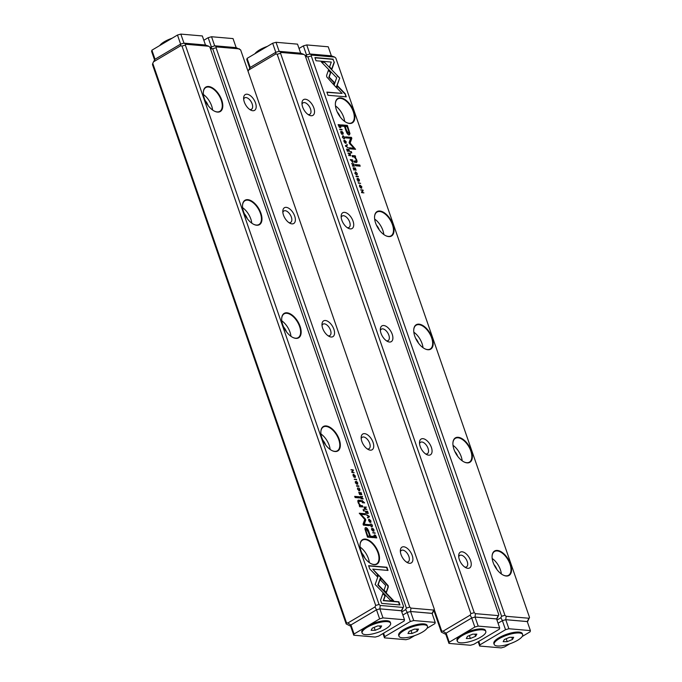 <?xml version="1.0" encoding="UTF-8"?>
<svg xmlns="http://www.w3.org/2000/svg" width="682" height="682" viewBox="0 0 682 682"><rect width="100%" height="100%" fill="white"/><g stroke="black" fill="none" stroke-linecap="round" stroke-linejoin="round"><path stroke-width="1.02" d="M345.612 146.255L348.314 147.815L345.876 146.042L347.411 145.189L347.223 144.635L345.424 145.718L345.612 146.255M336.379 87.543L339.738 78.046L324.342 62.164L321.29 61.9L336.678 77.782L334.086 85.139L336.379 87.543M337.428 75.659L324.342 62.164M337.104 75.855L339.73 78.046L336.192 87.347M333.217 59.146L314.913 57.569L316.022 60.749L331.29 62.062L329.577 66.904L331.887 69.283L334.333 62.352L332.893 59.343L334.333 62.352M326.721 76.887L333.583 84.542L334.333 82.42L329.176 77.109L330.821 72.377L328.511 69.999L326.618 75.446L326.721 76.887M344.555 138.582L344.734 137.363L343.029 135.692L342.415 137.116L343.515 138.506L342.671 137.142L343.217 136.221L344.478 137.295L344.734 138.548M344.478 137.295L344.376 138.071M342.654 136.417L343.217 136.221M352.713 162.231L352.475 159.818L350.241 159.631L352.944 162.188M339.875 129.682L342.108 129.878L341.938 129.392L339.704 129.196L339.875 129.682M353.088 167.849L353.89 170.15L353.523 168.36L354.282 168.42L355.143 170.15L354.546 168.445L355.228 168.505L356.106 170.304L355.322 168.036L353.088 167.849M346.26 141.762L344.052 140.074L343.95 141.566L345.68 143.322L346.166 143.246L346.055 141.882M354.146 166.263L353.864 163.816L351.631 163.62L353.02 164.814L352.517 166.203L353.387 165.547L354.342 166.229M353.037 165.538L352.338 165.683M357.189 179.008L357.325 178.334L357.146 179.656L358.297 181.097L358.553 178.982L359.295 181.062L359.465 179.895L358.357 178.462L358.101 180.585L357.087 178.377M357.189 179.792L357.538 178.863M359.201 179.826L359.124 180.568M345.177 93.673L337.624 85.872L336.882 87.995L342.117 93.4L326.874 92.096L327.974 95.275L346.277 96.844L345.177 93.673L345.868 96.81M311.256 55.941L504.953 615.309L506.138 616.289L528.968 618.25L529.522 617.423L335.817 58.055L334.64 57.075L311.81 55.106L311.256 55.941L307.897 56.887L501.594 616.264L504.953 615.309M510.494 563.971A14.194 7.579 -120.6 0 1 503.29 575.131A14.194 7.579 -120.6 0 1 492.089 556.214A14.194 7.579 -120.6 0 1 499.778 551.065A14.194 7.579 -120.6 0 1 510.494 563.971M471.313 450.836A14.194 7.579 -120.6 0 1 464.118 461.987A14.194 7.579 -120.6 0 1 452.908 443.07A14.194 7.579 -120.6 0 1 460.597 437.929A14.194 7.579 -120.6 0 1 471.313 450.836M432.132 337.692A14.194 7.579 -120.6 0 1 424.937 348.852A14.194 7.579 -120.6 0 1 413.735 329.926A14.194 7.579 -120.6 0 1 421.416 324.785A14.194 7.579 -120.6 0 1 432.132 337.692M392.951 224.548A14.194 7.579 -120.6 0 1 385.756 235.708A14.194 7.579 -120.6 0 1 374.554 216.782A14.194 7.579 -120.6 0 1 382.244 211.642A14.194 7.579 -120.6 0 1 392.951 224.548M353.779 111.405A14.194 7.579 -120.6 0 1 346.575 122.564A14.194 7.579 -120.6 0 1 335.373 103.647A14.194 7.579 -120.6 0 1 343.063 98.498A14.194 7.579 -120.6 0 1 353.779 111.405M349.082 134.883L349.985 133.706L347.377 125.403L341.392 124.891L341.827 126.153L344.461 126.375L345.808 130.279C346.763 133.297 347.854 134.831 349.082 134.883L349.576 134.789M356.132 176.629L358.365 176.826L358.195 176.34L355.961 176.144L356.132 176.629M340.71 125.838L340.352 124.815L338.119 124.618L339.252 127.142L340.224 127.662L340.966 127.108L340.71 125.838L338.553 125.13L340.437 127.082L339.363 127.253M349.465 143.467L354.026 148.199L349.372 147.798L349.721 148.804L355.603 149.315L350.122 143.067L351.827 138.403L351.477 137.389L345.595 136.886L345.936 137.892L350.608 138.293L349.141 142.521L349.465 143.467M357.061 174.694L357.24 173.475L355.535 171.804L354.921 173.228L356.021 174.618L355.177 173.254L355.723 172.333L356.984 173.407L357.24 174.66M356.984 173.407L356.882 174.183M355.152 172.529L355.723 172.333M350.488 155.701L350.198 153.245L347.965 153.058L349.355 154.243L348.86 155.641L349.73 154.985L350.684 155.667M349.38 154.967L348.681 155.112M361.818 186.689L359.61 185.001L359.508 186.493L361.23 188.249L361.724 188.172L361.613 186.808M358.4 183.168L360.633 183.364L358.229 182.682L358.4 183.168M346.584 149.06L347.385 151.361L347.019 149.563L347.777 149.631L348.366 151.336L348.042 149.656L348.724 149.716L349.602 151.515L348.817 149.247L346.584 149.06M360.693 189.809L362.747 190.423L361.477 192.077L361.69 192.674L363.924 192.87L361.946 192.273L363.174 190.696L362.926 190.005L360.693 189.809M355.134 164.592L355.544 165.769L360.173 166.169L359.764 164.984L355.134 164.592M340.71 131.583L341.102 131.387L340.889 132.709L342.04 134.149L342.296 132.035L343.072 134.115L343.208 132.947L342.1 131.515L341.844 133.638L340.829 131.43M340.932 132.845L341.281 131.916M342.944 132.879L342.867 133.621M350.608 151.498L351.085 152.879L351.784 152.939L351.307 151.557L350.608 151.498M356.217 162.367C357.146 162.452 357.291 161.574 356.652 159.733L355.092 156.996L355.629 156.971L355.22 155.786L352.023 155.607L352.441 156.817L354.222 156.971L356.123 159.409L355.714 161.174L353.898 161.02L354.308 162.205L356.72 162.282M496.965 620.091L500.878 617.773L501.594 616.264M299.014 48.465L303.371 45.882L306.508 54.935L305.212 55.694L306.542 54.91L306.55 56.597L307.897 56.887M306.55 56.597L305.698 57.1M527.271 621.592L505.729 619.691L502.438 620.62L498.048 623.22L502.395 620.646L505.763 619.691L506.138 616.289M306.542 54.91L309.833 53.98L331.392 55.839L334.64 57.075M527.425 622.018L529.522 617.423M493.998 564.619A8.039 4.297 -120.6 0 1 496.837 569.41M501.355 573.954A13.81 7.383 59.4 0 0 500.4 569.794A13.81 7.383 59.4 0 0 492.191 558.473M503.137 575.054A13.81 7.383 59.4 0 0 508.584 575.276A13.81 7.383 59.4 0 0 509.991 564.116A13.81 7.383 59.4 0 0 494.501 551.508A13.81 7.383 59.4 0 0 492.08 556.384M454.817 451.475A8.039 4.297 -120.6 0 1 457.656 456.275M462.174 460.819A13.81 7.383 59.4 0 0 461.22 456.659A13.81 7.383 59.4 0 0 453.01 445.329M463.956 461.91A13.81 7.383 59.4 0 0 469.404 462.132A13.81 7.383 59.4 0 0 470.81 450.973A13.81 7.383 59.4 0 0 455.329 438.364A13.81 7.383 59.4 0 0 452.908 443.249M415.645 338.34A8.039 4.297 -120.6 0 1 418.484 343.131M423.002 347.675A13.81 7.383 59.4 0 0 422.039 343.515A13.81 7.383 59.4 0 0 413.829 332.194M424.775 348.766A13.81 7.383 59.4 0 0 430.223 348.996A13.81 7.383 59.4 0 0 431.629 337.837A13.81 7.383 59.4 0 0 416.148 325.22A13.81 7.383 59.4 0 0 413.727 330.105M376.464 225.196A8.039 4.297 -120.6 0 1 379.303 229.987M383.821 234.531A13.81 7.383 59.4 0 0 382.858 230.371A13.81 7.383 59.4 0 0 374.648 219.05M385.603 235.631A13.81 7.383 59.4 0 0 391.042 235.853A13.81 7.383 59.4 0 0 392.448 224.693A13.81 7.383 59.4 0 0 376.967 212.076A13.81 7.383 59.4 0 0 374.546 216.961M337.283 112.053A8.039 4.297 -120.6 0 1 340.122 116.844M344.64 121.396A13.81 7.383 59.4 0 0 343.685 117.227A13.81 7.383 59.4 0 0 335.467 105.906M346.422 122.487A13.81 7.383 59.4 0 0 351.869 122.709A13.81 7.383 59.4 0 0 353.267 111.55A13.81 7.383 59.4 0 0 337.786 98.941A13.81 7.383 59.4 0 0 335.365 103.817M522.207 636.485L530.102 631.805L530.391 630.594L527.254 621.541L528.968 618.25M500.878 617.773L502.438 620.62M309.833 53.98L311.81 55.106M337.488 86.264L344.845 93.869M326.951 92.326L342.117 93.4M357.206 179.051L357.07 179.86L357.3 178.999M358.195 180.142L357.973 181.293M359.133 180.091L359.005 181.259M341.469 125.121L347.044 125.599L349.653 133.902L348.758 135.079M348.135 133.45L346.115 130.373L345.152 126.434L346.447 130.177L348.468 133.254C349.252 133.348 349.235 132.376 348.408 130.347L347.112 126.605L345.152 126.434M356.047 176.374L357.956 176.791M353.975 165.3L353.813 166.459M351.707 163.851L353.617 164.268M352.858 164.353L353.932 165.743L352.995 165.129M353.992 164.993L353.932 165.743L353.745 164.277L353.08 164.217M340.616 126.852L340.633 127.304M338.204 124.849L340.113 125.258M339.721 127.346L340.514 125.974M349.448 148.028L354.026 148.199M345.672 137.116L351.145 137.585L351.503 138.599L349.798 143.263L355.194 149.281M355.39 172.529L354.845 173.45M356.908 173.671L356.729 174.89M355.203 172L356.157 172.444M346.081 142.538L345.979 143.314M343.916 140.202L345.126 140.628M345.723 142.794L344.734 142.87M344.205 141.583L345.919 142.734L346.013 141.737L344.308 140.586L344.001 141.703M353.174 168.079L355.322 168.036M339.789 129.427L341.699 129.844M350.318 154.729L350.156 155.897M348.05 153.288L349.96 153.697M349.201 153.782L350.275 155.172L349.337 154.567M350.335 154.43L350.275 155.172L350.088 153.714L349.423 153.655M352.585 161.284L352.389 162.427M350.326 159.861L352.236 160.27M351.443 160.355L352.202 161.907L352.304 161.182L352.159 161.898M352.628 160.986L352.534 161.711L352.389 160.287L351.665 160.219M342.893 136.409L342.338 137.338M344.401 137.559L344.222 138.778M342.696 135.889L343.66 136.332M328.374 70.391L330.489 72.573L328.843 77.296L334.001 82.616L333.396 84.346M314.999 57.8L332.893 59.343M334.001 62.548L331.691 69.087M321.52 62.147L324.01 62.36M346.183 146.587L347.82 147.525M346.891 144.84L347.078 145.368M361.639 187.465L361.528 188.241M359.474 185.129L360.684 185.555M361.281 187.72L360.284 187.797M359.764 186.51L361.477 187.661L361.571 186.663L359.866 185.513L359.559 186.629M358.306 182.912L360.224 183.33M346.661 149.281L348.817 149.247M360.778 190.039L362.926 190.005M362.696 190.483L361.622 192.46L363.515 192.835M355.22 164.822L359.764 164.984M359.431 165.18L359.764 166.135M340.957 132.103L340.812 132.913L341.043 132.052M340.77 131.583L340.94 132.061M341.938 133.195L341.716 134.345M342.875 133.143L342.748 134.311M350.684 151.728L351.307 151.557M350.974 151.754L351.375 152.904M352.108 155.837L355.22 155.786M353.984 161.25L355.382 161.37M356.047 159.204L356.319 159.929C356.959 161.77 356.814 162.648 355.885 162.563M354.887 155.982L355.237 156.988M496.564 618.949L475.022 617.048L471.731 617.977L446.079 633.169L445.798 634.354L441.373 632.137L433.931 610.671M448.961 643.407L445.832 634.354L446.122 633.143L449.25 642.197L448.961 643.407L470.461 645.257L473.82 644.311L499.394 629.162L499.684 627.952L478.193 626.102L474.825 627.048L449.25 642.197M275.835 52.267L275.843 53.955L248.683 70.033L250.192 67.458L275.835 52.267L279.134 51.338L300.685 53.196L297.523 44.142L276.022 42.293L279.16 51.338L300.66 53.187L303.933 54.432L281.103 52.463L280.549 53.298L474.246 612.666L475.431 613.647L498.261 615.616L498.815 614.78L305.118 55.413L303.933 54.432M434.255 609.546L441.663 630.927L443.01 631.217L470.171 615.138L470.887 613.621L277.19 54.245L275.843 53.955M248.683 70.033L248.069 71.329M313.856 107.978A9.164 4.902 -120.6 0 1 309.21 115.181A9.164 4.902 -120.6 0 1 301.973 102.956A9.164 4.902 -120.6 0 1 306.934 99.632A9.164 4.902 -120.6 0 1 313.856 107.978M353.037 221.113A9.164 4.902 -120.6 0 1 348.391 228.325A9.164 4.902 -120.6 0 1 341.145 216.1A9.164 4.902 -120.6 0 1 346.115 212.775A9.164 4.902 -120.6 0 1 353.037 221.113M392.218 334.257A9.164 4.902 -120.6 0 1 387.564 341.46A9.164 4.902 -120.6 0 1 380.326 329.244A9.164 4.902 -120.6 0 1 385.296 325.919A9.164 4.902 -120.6 0 1 392.218 334.257M431.391 447.401A9.164 4.902 -120.6 0 1 426.744 454.604A9.164 4.902 -120.6 0 1 419.507 442.379A9.164 4.902 -120.6 0 1 424.468 439.063A9.164 4.902 -120.6 0 1 431.391 447.401M470.571 560.536A9.164 4.902 -120.6 0 1 465.925 567.748A9.164 4.902 -120.6 0 1 458.688 555.523A9.164 4.902 -120.6 0 1 463.649 552.198A9.164 4.902 -120.6 0 1 470.571 560.536M496.718 619.375L498.815 614.78M470.887 613.621L474.246 612.666M280.549 53.298L277.19 54.245M441.373 632.137L441.663 630.927M464.783 567.066A6.658 3.555 59.4 0 0 466.531 566.87A6.658 3.555 59.4 0 0 467.213 561.491A6.658 3.555 59.4 0 0 459.753 555.412A6.658 3.555 59.4 0 0 458.73 556.853M425.602 453.922A6.658 3.555 59.4 0 0 427.358 453.726A6.658 3.555 59.4 0 0 428.032 448.347A6.658 3.555 59.4 0 0 420.572 442.268A6.658 3.555 59.4 0 0 419.558 443.709M386.421 340.787A6.658 3.555 59.4 0 0 388.177 340.582A6.658 3.555 59.4 0 0 388.851 335.203A6.658 3.555 59.4 0 0 381.391 329.133A6.658 3.555 59.4 0 0 380.377 330.574M347.24 227.643A6.658 3.555 59.4 0 0 348.996 227.438A6.658 3.555 59.4 0 0 349.678 222.068A6.658 3.555 59.4 0 0 342.211 215.989A6.658 3.555 59.4 0 0 341.196 217.43M308.068 114.499A6.658 3.555 59.4 0 0 309.816 114.303A6.658 3.555 59.4 0 0 310.498 108.924A6.658 3.555 59.4 0 0 303.038 102.846A6.658 3.555 59.4 0 0 302.015 104.286M496.581 618.898L498.261 615.616M475.022 617.048L475.431 613.647M471.731 617.977L470.171 615.138M446.079 633.169L443.01 631.217M281.103 52.463L279.134 51.338M203.824 40.272L208.18 37.689L211.318 46.743L210.022 47.51L214.642 45.788L236.202 47.646L240.627 49.863L434.332 609.231L432.235 613.826M432.081 613.408L410.538 611.498L407.248 612.427L402.857 615.028L407.205 612.453L410.573 611.498L413.71 620.552L410.342 621.507L384.767 636.647L384.478 637.858L405.978 639.707L409.336 638.761L414.639 635.615M401.025 554.56A9.164 4.902 -120.6 0 1 400.343 550.502A9.164 4.902 -120.6 0 1 406.515 547.825A9.164 4.902 -120.6 0 1 412.891 558.601A9.164 4.902 -120.6 0 1 407.58 562.727A9.164 4.902 -120.6 0 1 401.025 554.56M361.844 441.416A9.164 4.902 -120.6 0 1 361.162 437.367A9.164 4.902 -120.6 0 1 367.334 434.69A9.164 4.902 -120.6 0 1 373.719 445.457A9.164 4.902 -120.6 0 1 368.399 449.583A9.164 4.902 -120.6 0 1 361.844 441.416M322.663 328.272A9.164 4.902 -120.6 0 1 321.989 324.223A9.164 4.902 -120.6 0 1 328.161 321.546A9.164 4.902 -120.6 0 1 334.538 332.322A9.164 4.902 -120.6 0 1 329.227 336.448A9.164 4.902 -120.6 0 1 322.663 328.272M283.49 215.128A9.164 4.902 -120.6 0 1 282.808 211.079A9.164 4.902 -120.6 0 1 288.98 208.402A9.164 4.902 -120.6 0 1 295.357 219.178A9.164 4.902 -120.6 0 1 290.046 223.304A9.164 4.902 -120.6 0 1 283.49 215.128M244.309 101.993A9.164 4.902 -120.6 0 1 243.627 97.935A9.164 4.902 -120.6 0 1 249.8 95.258A9.164 4.902 -120.6 0 1 256.176 106.034A9.164 4.902 -120.6 0 1 250.865 110.16A9.164 4.902 -120.6 0 1 244.309 101.993M239.45 48.882L216.62 46.913L216.066 47.749L409.763 607.116L410.948 608.097L433.778 610.066L434.332 609.231M401.775 611.899L405.688 609.589L406.404 608.071L212.707 48.695L210.508 48.908M216.066 47.749L212.707 48.695M406.404 608.071L409.763 607.116M249.723 109.478A6.658 3.555 59.4 0 0 251.479 109.282A6.658 3.555 59.4 0 0 251.147 101.737A6.658 3.555 59.4 0 0 244.693 97.824A6.658 3.555 59.4 0 0 243.679 99.265M288.904 222.622A6.658 3.555 59.4 0 0 290.651 222.426A6.658 3.555 59.4 0 0 290.327 214.881A6.658 3.555 59.4 0 0 283.874 210.968A6.658 3.555 59.4 0 0 282.851 212.409M328.076 335.766A6.658 3.555 59.4 0 0 329.832 335.561A6.658 3.555 59.4 0 0 329.5 328.025A6.658 3.555 59.4 0 0 323.055 324.112A6.658 3.555 59.4 0 0 322.032 325.553M367.257 448.901A6.658 3.555 59.4 0 0 369.013 448.705A6.658 3.555 59.4 0 0 368.681 441.169A6.658 3.555 59.4 0 0 362.227 437.247A6.658 3.555 59.4 0 0 361.213 438.697M406.438 562.045A6.658 3.555 59.4 0 0 408.194 561.849A6.658 3.555 59.4 0 0 407.862 554.304A6.658 3.555 59.4 0 0 401.408 550.391A6.658 3.555 59.4 0 0 400.394 551.832M211.352 46.726L211.36 48.405M208.18 37.689L211.539 36.743L214.677 45.796L216.62 46.913M405.688 609.589L407.248 612.427M410.948 608.097L410.538 611.498M433.778 610.066L432.098 613.357M369.269 516.274L366.558 514.722L369.005 516.496L367.47 517.34L367.658 517.894L369.456 516.811L368.953 516.462M378.501 574.986L375.143 584.483L390.539 600.365L393.591 600.629L378.203 584.747L380.795 577.39L378.501 574.986M381.656 603.382L399.967 604.96L398.859 601.78L383.591 600.467L385.304 595.625L382.994 593.246L380.547 600.177L381.656 603.382M388.16 585.65L381.298 577.986L380.547 580.109L385.705 585.429L384.06 590.152L386.37 592.53L388.263 587.083L388.16 585.65M370.028 524.117L370.147 525.166L371.852 526.836L372.466 525.413L371.366 524.023L372.21 525.387L371.664 526.308L370.394 525.234L370.138 523.981M371.852 526.836L372.363 526.751M370.215 525.345L370.505 524.458M372.099 526.24L371.332 526.504L372.099 526.24M361.818 500.494L362.406 502.711L364.64 502.907L361.937 500.341M375.006 532.847L372.773 532.651L375.177 533.333L375.006 532.847L374.768 533.298M361.792 494.68L360.991 492.378L361.358 494.169L360.59 494.109L359.738 492.378L360.335 494.083L359.653 494.024L358.775 492.225L359.559 494.493L361.792 494.68M368.621 520.767L370.829 522.455L370.931 520.963L369.201 519.207L368.715 519.283L368.621 520.767M360.42 496.453L361.017 498.713L363.25 498.909L361.861 497.724L362.355 496.326L361.494 496.982L360.539 496.3M361.52 496.564L361.332 497.076M361.537 497.911L361.503 497.195L362.543 496.846M357.521 484.194L357.735 482.873L356.584 481.432L356.328 483.547L355.552 481.466L355.416 482.634L356.524 484.067L356.78 481.944L357.794 484.152M357.479 482.865L357.342 483.666M355.484 482.813L355.757 481.961M356.797 481.944L356.388 481.466M369.704 568.856L377.248 576.657L377.998 574.534L372.756 569.129L388.007 570.433L386.907 567.254L368.604 565.685L369.704 568.856M403.625 606.588L209.928 47.22L208.743 46.24L185.913 44.279L185.359 45.106L379.056 604.474L380.241 605.454L403.071 607.423L403.625 606.588L401.528 611.183M204.387 98.558A14.194 7.579 -120.6 0 1 203.338 92.283A14.194 7.579 -120.6 0 1 212.895 88.14A14.194 7.579 -120.6 0 1 222.767 104.815A14.194 7.579 -120.6 0 1 214.54 111.2A14.194 7.579 -120.6 0 1 204.387 98.558M243.568 211.693A14.194 7.579 -120.6 0 1 242.519 205.427A14.194 7.579 -120.6 0 1 252.067 201.284A14.194 7.579 -120.6 0 1 261.948 217.959A14.194 7.579 -120.6 0 1 253.721 224.344A14.194 7.579 -120.6 0 1 243.568 211.693M282.749 324.837A14.194 7.579 -120.6 0 1 281.692 318.562A14.194 7.579 -120.6 0 1 291.248 314.428A14.194 7.579 -120.6 0 1 301.129 331.102A14.194 7.579 -120.6 0 1 292.902 337.488A14.194 7.579 -120.6 0 1 282.749 324.837M321.93 437.98A14.194 7.579 -120.6 0 1 320.872 431.706A14.194 7.579 -120.6 0 1 330.429 427.563A14.194 7.579 -120.6 0 1 340.301 444.238A14.194 7.579 -120.6 0 1 332.074 450.632A14.194 7.579 -120.6 0 1 321.93 437.98M361.102 551.124A14.194 7.579 -120.6 0 1 360.053 544.85A14.194 7.579 -120.6 0 1 369.61 540.707A14.194 7.579 -120.6 0 1 379.482 557.382A14.194 7.579 -120.6 0 1 371.255 563.767A14.194 7.579 -120.6 0 1 361.102 551.124M365.151 527.859L365.799 527.646L364.896 528.823L367.504 537.126L373.489 537.638L373.054 536.376L370.42 536.154L369.073 532.25C368.118 529.232 367.027 527.697 365.799 527.646L365.296 527.74M358.749 485.899L356.516 485.703L356.686 486.189L358.92 486.385L358.749 485.899L358.51 486.351M374.171 536.691L374.529 537.723L376.762 537.91L375.629 535.387L374.648 534.867L373.915 535.421L374.171 536.691L376.328 537.399L374.827 535.379L374.307 535.575M365.416 519.062L360.846 514.33L365.509 514.731L365.16 513.725L359.278 513.214L364.759 519.462L363.054 524.126L363.404 525.14L369.286 525.643L368.936 524.637L364.273 524.236L365.74 520.008L365.416 519.062L363.949 524.432L368.612 524.833L368.877 525.609M357.521 488.005L357.641 489.054L359.346 490.725L359.96 489.301L358.86 487.911L359.704 489.275L359.158 490.196L357.897 489.122L357.641 487.869M359.346 490.725L359.857 490.639M357.709 489.233L357.999 488.346M359.593 490.128L358.826 490.392L359.593 490.128M364.086 507.016L364.682 509.284L366.907 509.471L365.731 508.9L365.492 507.561L366.2 507.417L366.021 506.888L365.151 507.544L364.197 506.871M365.177 507.135L364.989 507.647M365.194 508.482L365.16 507.758L366.2 507.417M353.063 475.84L355.271 477.528L355.373 476.036L353.643 474.28L353.157 474.357L353.063 475.84M356.481 479.361L354.248 479.165L356.652 479.847L356.481 479.361L356.243 479.813M368.297 513.478L367.496 511.168L367.862 512.966L367.104 512.898L366.515 511.193L366.839 512.873L366.157 512.821L365.279 511.014L366.063 513.282L368.297 513.478M354.188 472.72L352.134 472.106L353.404 470.452L353.191 469.855L350.957 469.659L352.935 470.256L351.707 471.833L351.955 472.524L354.188 472.72M359.746 497.937L359.337 496.76L354.708 496.36L355.117 497.545L359.746 497.937M373.813 531.142L373.992 529.82L372.832 528.38L372.585 530.494L371.809 528.414L371.673 529.582L372.781 531.014L373.037 528.891L374.051 531.099M373.736 529.812L373.6 530.613M371.741 529.761L372.014 528.908M364.273 511.031L363.796 509.65L363.097 509.59L363.574 510.971L364.273 511.031M358.016 500.375L358.664 500.162C357.735 500.077 357.59 500.955 358.229 502.796L359.789 505.533L359.252 505.558L359.661 506.743L362.85 506.922L362.432 505.712L360.659 505.558L358.758 503.12L359.167 501.355L360.983 501.509L360.573 500.324L358.161 500.247M358.604 501.551L359.167 501.355M180.645 44.083L180.653 45.762L153.493 61.849L155.002 59.266L180.645 44.083L183.944 43.145L205.495 45.003L208.743 46.24M401.374 610.765L379.831 608.856L376.541 609.785L350.889 624.976L350.608 626.161L350.932 624.951L354.06 634.004L353.77 635.215L375.271 637.065L378.629 636.118L404.204 620.978L404.494 619.759L383.003 617.909L379.635 618.864L354.06 634.004M350.889 624.976L347.82 623.024L374.981 606.946L375.697 605.428L182 46.052L180.653 45.762M153.493 61.849L152.768 63.366L346.473 622.734L347.82 623.024M350.608 626.161L346.183 623.945L152.478 64.577L152.768 63.366M346.183 623.945L346.473 622.734M185.359 45.106L182 46.052M375.697 605.428L379.056 604.474M205.248 100.697A8.039 4.297 -120.6 0 1 208.087 105.488M212.605 110.032A13.81 7.383 59.4 0 0 211.642 105.872A13.81 7.383 59.4 0 0 203.432 94.542M214.387 111.123A13.81 7.383 59.4 0 0 219.826 111.345A13.81 7.383 59.4 0 0 219.144 95.702A13.81 7.383 59.4 0 0 205.751 87.577A13.81 7.383 59.4 0 0 203.33 92.462M244.429 213.833A8.039 4.297 -120.6 0 1 247.268 218.624M251.786 223.176A13.81 7.383 59.4 0 0 250.823 219.007A13.81 7.383 59.4 0 0 242.613 207.686M253.559 224.267A13.81 7.383 59.4 0 0 259.007 224.489A13.81 7.383 59.4 0 0 258.316 208.845A13.81 7.383 59.4 0 0 244.932 200.721A13.81 7.383 59.4 0 0 242.511 205.597M283.601 326.976A8.039 4.297 -120.6 0 1 286.44 331.767M290.958 336.311A13.81 7.383 59.4 0 0 290.003 332.151A13.81 7.383 59.4 0 0 281.794 320.83M292.74 337.411A13.81 7.383 59.4 0 0 298.187 337.633A13.81 7.383 59.4 0 0 297.497 321.989A13.81 7.383 59.4 0 0 284.113 313.856A13.81 7.383 59.4 0 0 281.692 318.741M322.782 440.12A8.039 4.297 -120.6 0 1 325.621 444.911M330.139 449.455A13.81 7.383 59.4 0 0 329.184 445.295A13.81 7.383 59.4 0 0 320.966 433.974M331.921 450.546A13.81 7.383 59.4 0 0 337.368 450.776A13.81 7.383 59.4 0 0 336.678 435.125A13.81 7.383 59.4 0 0 323.285 427A13.81 7.383 59.4 0 0 320.864 431.885M361.963 553.264A8.039 4.297 -120.6 0 1 364.802 558.055M369.32 562.599A13.81 7.383 59.4 0 0 368.357 558.439A13.81 7.383 59.4 0 0 360.147 547.109M371.102 563.69A13.81 7.383 59.4 0 0 376.541 563.912A13.81 7.383 59.4 0 0 375.859 548.268A13.81 7.383 59.4 0 0 362.466 540.144A13.81 7.383 59.4 0 0 360.045 545.029M183.944 43.145L185.913 44.279M401.391 610.714L403.071 607.423M379.831 608.856L380.241 605.454M376.541 609.785L374.981 606.946M372.756 569.129L377.675 574.73L377.061 576.461M368.681 565.915L386.583 567.45L387.598 570.399M357.411 483.069L357.223 484.391M355.424 482.157L355.348 482.899L355.595 482.055M355.262 481.697L355.416 482.123M356.388 483.103L356.507 483.905M365.467 527.842C366.703 527.894 367.794 529.428 368.74 532.446L370.087 536.35L372.722 536.572L373.08 537.604M367.436 536.12L369.729 536.095L367.436 536.12L366.14 532.378C365.322 530.34 365.305 529.377 366.089 529.471M369.729 536.095L368.433 532.352L366.413 529.275L365.902 529.471M366.413 529.275C365.629 529.181 365.646 530.153 366.473 532.182L367.769 535.924M356.592 485.934L358.417 486.096M361.69 498.372L362.841 498.874M361.324 496.684L362.176 496.931M360.411 496.462L361.17 497.178M360.906 498.389L361.801 498.312L360.931 498.457M360.616 496.982L360.556 497.732L360.752 496.905M361.801 498.312L360.948 496.794L361.136 498.252M360.948 496.794L360.659 497.672M374.324 535.063L375.305 535.583M376.328 537.399L374.435 537.459M374.827 535.379L374.358 536.555M360.846 514.33L365.083 519.258M359.354 513.444L364.827 513.921L365.1 514.697M358.391 490.281L359.38 489.471M357.504 488.065L357.564 489.318L357.845 488.44M359.636 489.497L359.022 490.912M368.578 519.411L369.823 519.855M370.744 521.73L370.641 522.523M370.377 522.003L369.422 522.097M370.676 520.946L368.962 519.795L368.868 520.792L370.573 521.943L370.676 520.946M360.215 494.152L361.358 494.169M359.465 494.228L360.335 494.083M372.849 532.881L374.674 533.043M365.356 508.942L366.507 509.437M364.981 507.246L365.833 507.502M364.069 507.024L364.827 507.74M364.563 508.951L365.458 508.874L364.589 509.019M364.282 507.553L364.214 508.295L364.41 507.476M365.458 508.874L364.606 507.357L364.793 508.815M364.606 507.357L364.316 508.235M363.105 502.37L364.231 502.864M361.835 500.494L362.389 500.827M362.287 502.37L363.208 502.31L362.312 502.455M362.023 501.014L361.92 501.739L362.133 500.946M363.208 502.31L362.347 500.818L362.492 502.242M362.347 500.818L362.04 501.662M370.897 526.393L371.878 525.583M370.173 524.654L370.07 525.43L370.352 524.552M370.011 524.177L370.164 524.637M372.142 525.609L371.52 527.033M381.161 578.379L387.828 585.838L387.939 587.279L386.174 592.334M382.858 593.638L384.972 595.821L383.267 600.663L398.535 601.976L399.558 604.925M378.365 575.378L380.795 577.39M380.462 577.586L377.871 584.943L393.028 600.578M368.953 516.521L369.456 516.811M366.728 515.2L368.365 516.138M367.47 517.357L369.005 516.496M369.124 517.007L367.658 517.885M353.02 474.484L354.265 474.928M355.194 476.803L355.083 477.596M354.819 477.076L353.864 477.17M355.117 476.019L353.404 474.868L353.31 475.866L355.015 477.016L355.117 476.019M354.333 479.395L356.157 479.557M366.72 512.941L367.862 512.966M365.978 513.026L366.839 512.873M352.134 472.106L353.779 472.686M351.042 469.889L352.867 470.051L353.071 470.648L351.852 472.234M354.793 496.59L359.005 496.956L359.337 497.903M373.668 530.016L373.48 531.338M371.681 529.104L371.605 529.846L371.852 529.002M371.52 528.644L371.673 529.07M372.645 530.05L372.764 530.852M363.182 509.821L363.864 510.997M359.746 505.498L362.108 505.908L362.449 506.888M358.843 501.543L358.502 503.521M358.331 500.358L360.241 500.52L360.573 501.475M359.312 505.737L359.789 505.533M306.73 44.935L328.23 46.785L331.358 55.83L309.867 53.98L306.73 44.935L303.371 45.882M249.765 68.174L246.799 59.598L247.089 58.388L250.226 67.433L275.801 52.292L272.664 43.239L276.022 42.293M247.089 58.388L272.664 43.239M211.539 36.743L233.039 38.593L236.168 47.646L214.677 45.796M154.575 59.982L151.609 51.406L151.898 50.195L155.036 59.249L180.611 44.1L177.473 35.046L180.832 34.1L202.332 35.95L205.47 45.003L183.97 43.154L180.832 34.1M151.898 50.195L177.473 35.046M527.254 621.541L505.763 619.691L508.9 628.744L505.533 629.691L479.958 644.84L479.668 646.05L501.168 647.9L504.527 646.954L509.829 643.808M530.391 630.594L508.9 628.744M505.533 629.691L502.395 620.646M478.764 641.378L479.958 644.84M479.668 646.05L478.176 641.728M494.1 643.944A15.072 4.544 -19.1 0 1 494.118 641.907A15.072 4.544 -19.1 0 1 506.615 634.294A15.072 4.544 -19.1 0 1 521.142 632.546A15.072 4.544 -19.1 0 1 522.421 634.132M474.825 627.048L471.697 618.003L446.122 633.143M499.684 627.952L496.547 618.898L475.056 617.048L478.193 626.102M457.247 640.773A15.072 4.544 -19.1 0 1 457.272 638.736A15.072 4.544 -19.1 0 1 462.038 634.627A15.072 4.544 -19.1 0 1 484.288 629.384A15.072 4.544 -19.1 0 1 485.567 630.961M471.697 618.003L475.056 617.048M427.017 628.293L434.911 623.612L435.201 622.402L413.71 620.552M435.201 622.402L432.064 613.348L410.573 611.498M410.342 621.507L407.205 612.453M383.574 633.186L384.767 636.647M384.478 637.858L382.986 633.535M398.91 635.752A15.072 4.544 -19.1 0 1 398.927 633.714A15.072 4.544 -19.1 0 1 411.425 626.102A15.072 4.544 -19.1 0 1 425.952 624.362A15.072 4.544 -19.1 0 1 427.23 625.948M379.635 618.864L376.507 609.81L350.932 624.951M353.77 635.215L350.642 626.17M404.494 619.759L401.357 610.705L379.865 608.856L383.003 617.909M362.057 632.581A15.072 4.544 -19.1 0 1 362.082 630.543A15.072 4.544 -19.1 0 1 366.848 626.434A15.072 4.544 -19.1 0 1 389.098 621.191A15.072 4.544 -19.1 0 1 390.377 622.777M376.507 609.81L379.865 608.856M159.793 45.515A15.072 4.544 -19.1 0 1 169.255 39.3A15.072 4.544 -19.1 0 1 172.171 38.192M254.983 53.708A15.072 4.544 -19.1 0 1 264.445 47.493A15.072 4.544 -19.1 0 1 267.361 46.385M377.555 625.965L372.304 628.156L371.119 630.321L375.194 630.296L380.445 628.105L381.63 625.94L377.555 625.965M380.701 631.344A15.072 4.544 160.9 0 0 390.615 623.203A15.072 4.544 160.9 0 0 372.048 624.917A15.072 4.544 160.9 0 0 362.133 633.058A15.072 4.544 160.9 0 0 380.701 631.344M390.615 623.203L390.3 622.291A15.072 4.544 160.9 0 0 389.098 621.191A15.072 4.544 160.9 0 0 371.733 624.013A15.072 4.544 160.9 0 0 362.082 630.543A15.072 4.544 160.9 0 0 361.827 632.154L362.133 633.058M374.179 627.372L375.194 630.296M379.695 625.948L380.445 628.105M414.409 629.136L409.157 631.327L407.972 633.493L412.039 633.467L417.29 631.276L418.475 629.111L414.409 629.136M417.555 634.507A15.072 4.544 160.9 0 0 427.461 626.366A15.072 4.544 160.9 0 0 408.893 628.088A15.072 4.544 160.9 0 0 398.987 636.229A15.072 4.544 160.9 0 0 417.555 634.507M427.461 626.366L427.154 625.462A15.072 4.544 160.9 0 0 425.952 624.362A15.072 4.544 160.9 0 0 408.578 627.184A15.072 4.544 160.9 0 0 398.927 633.714A15.072 4.544 160.9 0 0 398.672 635.326L398.987 636.229M411.024 630.543L412.039 633.467M416.549 629.119L417.29 631.276M472.745 634.158L467.494 636.349L466.309 638.514L470.384 638.488L475.635 636.297L476.82 634.132L472.745 634.158M475.891 639.528A15.072 4.544 160.9 0 0 485.806 631.387A15.072 4.544 160.9 0 0 467.238 633.109A15.072 4.544 160.9 0 0 457.324 641.251A15.072 4.544 160.9 0 0 475.891 639.528M485.806 631.387L485.49 630.483A15.072 4.544 160.9 0 0 484.288 629.384A15.072 4.544 160.9 0 0 466.923 632.205A15.072 4.544 160.9 0 0 457.272 638.736A15.072 4.544 160.9 0 0 457.017 640.347L457.324 641.251M469.369 635.564L470.384 638.488M474.885 634.141L475.635 636.297M509.599 637.32L504.348 639.52L503.163 641.685L507.229 641.66L512.48 639.469L513.665 637.295L509.599 637.32M512.745 642.7A15.072 4.544 160.9 0 0 522.651 634.558A15.072 4.544 160.9 0 0 504.083 636.28A15.072 4.544 160.9 0 0 494.177 644.422A15.072 4.544 160.9 0 0 512.745 642.7M522.651 634.558L522.344 633.655A15.072 4.544 160.9 0 0 521.142 632.546A15.072 4.544 160.9 0 0 503.768 635.377A15.072 4.544 160.9 0 0 494.118 641.907A15.072 4.544 160.9 0 0 493.862 643.518L494.177 644.422M506.214 638.736L507.229 641.66M511.739 637.312L512.48 639.469"/></g></svg>
